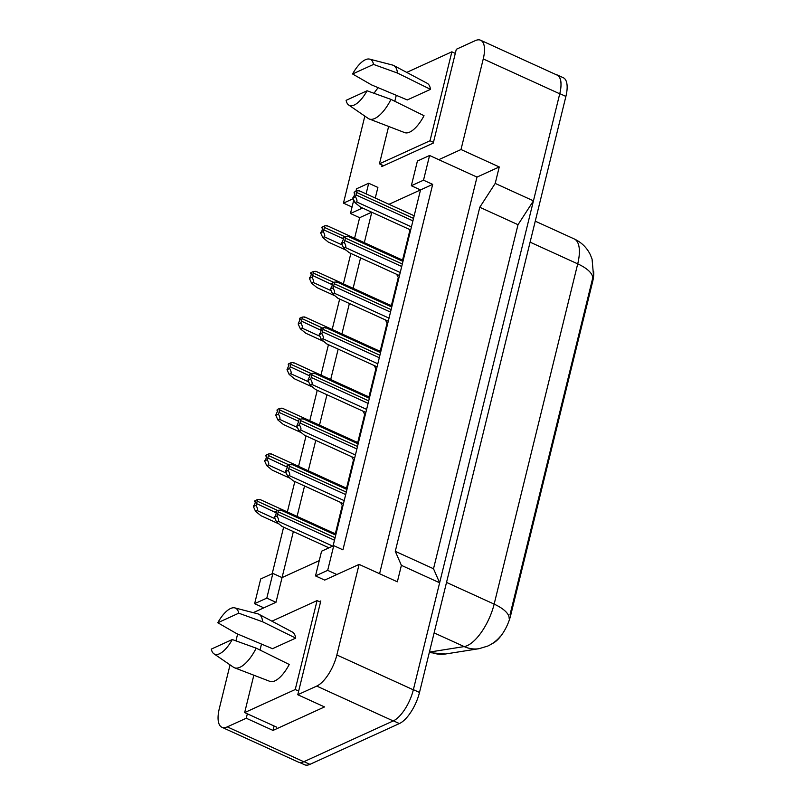 <?xml version="1.0" encoding="UTF-8"?>
<svg xmlns="http://www.w3.org/2000/svg" width="805" height="805" viewBox="0 0 805 805"><rect width="100%" height="100%" fill="white"/><g stroke="black" fill="none" stroke-linecap="round" stroke-linejoin="round"><path stroke-width="1.21" d="M593.677 271.587A24.824 10.052 -65.5 0 1 592.621 281.75L510.662 615.433A24.824 10.052 114.5 0 1 492.559 643.426A24.824 10.052 114.5 0 1 492.358 643.517M247.346 713.814L246.26 718.231L227.292 726.875A27.581 11.169 114.5 0 1 221.928 727.277A27.581 11.169 114.5 0 1 219.312 708.581L230.049 664.87M315.51 575.907L327.685 570.353L333.753 545.649L321.577 551.204L315.51 575.907L324.687 580.093L359.1 564.396L336.852 654.978A27.581 11.169 114.5 0 1 316.737 686.081L297.77 694.735L320.813 600.943L319.333 601.617M253.263 612.665L275.984 602.301L282.052 577.598L319.263 560.622M235.946 640.861L237.626 634.028M371.789 212.248L364.313 242.667M360.58 257.872L353.113 288.291M349.37 303.495L341.904 333.914M338.17 349.118L330.694 379.537M326.961 394.732L319.494 425.151M315.761 440.355L308.285 470.774M304.552 485.978L297.085 516.397M293.352 531.602L282.052 577.598L272.875 573.412L260.699 578.966L254.632 603.669L263.809 607.856M354.592 238.24L359.634 217.692L371.679 212.198M272.191 573.724L283.622 527.164M287.355 511.96L294.831 481.551M298.564 466.347L306.031 435.928M309.774 420.723L317.24 390.304M320.974 375.1L328.45 344.681M332.183 329.487L339.65 299.068M343.383 283.863L350.859 253.444M382.134 165.045L381.761 166.585L433.271 143.089L456.304 49.296L475.272 40.642A27.581 11.169 114.5 0 1 480.645 40.25A27.581 11.169 114.5 0 1 483.252 58.936L461.003 149.519L438.765 159.672L477.003 177.09L379.578 573.724M374.063 93.279A27.581 11.169 114.5 0 1 378.199 87.705M353.194 198.694L343.463 203.132L364.836 116.111M375.271 198.05L377.887 187.434L368.7 183.248L356.524 188.803L355.901 191.359M333.069 545.961L420.512 189.93L388.996 204.299M411.335 185.744L423.511 180.189L429.578 155.486L417.403 161.04L411.335 185.744L420.512 189.93L432.688 184.375L342.93 549.835L333.753 545.649M480.645 40.25L557.13 75.107A27.581 11.169 114.5 0 1 559.737 93.793L533.443 200.848L495.206 183.419L479.78 207.267L395.275 551.324L433.513 568.753L439.631 582.78L413.337 689.825A27.581 11.169 114.5 0 1 393.222 720.938L303.777 761.731A27.581 11.169 114.5 0 1 298.414 762.124L221.928 727.277M395.275 551.324L401.393 565.352L439.631 582.78M479.78 207.267L518.018 224.696L433.513 568.753M533.443 200.848L518.018 224.696M352.047 207.046L343.463 203.132M274.113 726.009L273.026 730.427L246.26 718.231M273.026 730.427L324.536 706.931L297.77 694.735M401.393 565.352L397.348 581.814L359.1 564.396M495.206 183.419L499.251 166.947L461.003 149.519M499.251 166.947L477.003 177.09M429.578 155.486L438.765 159.672M423.511 180.189L432.688 184.375M327.685 570.353L336.862 574.539M353.777 199.992L350.457 213.506L359.634 217.692M410.027 229.677L402.601 259.914M398.334 277.282L391.401 305.528M387.135 322.896L380.191 351.151M375.925 368.519L368.982 396.774M364.725 414.142L357.782 442.398M353.516 459.766L346.573 488.011M342.306 505.379L335.373 533.635M350.457 213.506L362.492 208.022M366.094 193.864L368.7 183.248M254.632 603.669L266.807 598.115L275.984 602.301M266.807 598.115L272.875 573.412M510.662 615.433L509.957 614.919L592.711 278.077L593.416 274.535L592.077 259.13L590.327 254.722C586.835 247.608 581.472 242.345 574.237 238.944L535.255 221.174M555.983 74.583A27.581 11.169 114.5 0 1 557.171 74.935A27.581 11.169 114.5 0 1 559.777 93.632L413.378 689.664A27.581 11.169 114.5 0 1 413.337 689.825L336.852 654.978M557.171 74.935L563.289 77.723A27.581 11.169 114.5 0 1 565.895 96.419L419.496 692.451A27.581 11.169 114.5 0 1 399.381 723.564L309.935 764.358A27.581 11.169 114.5 0 1 304.572 764.75L299.591 762.486M278.419 510.269L275.803 511.457L275.602 512.282L276.246 512.05L276.336 512.674L275.733 515.15L274.384 517.223L277 516.035A4.599 1.862 -65.5 0 0 277.604 514.294L278.208 511.819A4.599 1.862 -65.5 0 0 278.419 510.269C280.784 510.008 281.549 510.088 280.704 510.521M259.703 499.835C260.548 499.412 259.794 499.331 257.419 499.583L254.813 500.78L254.601 501.606L255.255 501.374L255.336 501.998L254.732 504.473L253.595 505.721L253.394 506.546L256.01 505.349A4.599 1.862 -65.5 0 0 256.604 503.618L276.296 512.845M277 516.035C278.6 518.903 278.963 520.634 278.077 521.217L276.518 521.932L281.981 526.42L328.973 547.833M276.518 521.932L274.384 517.223M333.904 534.289A4.599 1.862 -65.5 0 0 333.26 532.88A4.599 1.862 -65.5 0 0 333.22 532.87L336.057 533.796M254.601 501.606L255.296 502.169M256.01 505.349C257.6 508.217 257.962 509.947 257.077 510.541L255.517 511.256L260.981 515.733L278.933 523.914M256.604 503.618L257.218 501.143A4.599 1.862 -65.5 0 0 257.419 499.583M255.517 511.256L253.394 506.546M217.793 622.748A25.287 10.244 114.5 0 1 230.592 608.5A25.287 10.244 114.5 0 1 234.829 607.896A25.287 10.244 114.5 0 1 238.743 613.189L217.793 622.748L236.71 633.646L272.503 648.699L295.707 638.113A27.118 10.988 114.5 0 0 292.356 632.026L258.908 614.265A29.423 11.914 114.5 0 1 262.661 621.812L295.707 638.113M234.527 667.788A29.423 11.914 114.5 0 0 239.981 667.254A29.423 11.914 114.5 0 0 256.191 648.156L289.237 664.467A27.118 10.988 114.5 0 1 274.897 680.879A27.118 10.988 114.5 0 1 269.876 681.372L234.527 667.788A29.423 11.914 114.5 0 1 233.51 667.254L213.909 653.791A25.287 10.244 114.5 0 1 211.323 649.092L232.273 639.542A25.287 10.244 114.5 0 1 213.909 653.791M256.191 648.156L232.273 639.542M320.511 602.15L317.079 600.58L271.929 621.178M298.665 691.082L295.234 689.523L317.079 600.58M276.779 727.227L244.66 712.586L295.234 689.523M261.484 644.07L260.025 650.048M253.837 675.214L244.66 712.586M238.743 613.189L262.661 621.812M234.829 607.896L257.842 613.843A29.423 11.914 114.5 0 1 258.908 614.265M352.59 73.98A25.287 10.244 114.5 0 1 365.39 59.731A25.287 10.244 114.5 0 1 369.616 59.127A25.287 10.244 114.5 0 1 373.53 64.42L352.59 73.98L371.497 84.877L407.29 99.941L430.504 89.355A27.118 10.988 114.5 0 0 427.143 83.257L393.705 65.497A29.423 11.914 114.5 0 1 397.459 73.044L430.504 89.355M369.314 119.019A29.423 11.914 114.5 0 0 374.768 118.486A29.423 11.914 114.5 0 0 390.978 99.387L424.024 115.699A27.118 10.988 114.5 0 1 409.695 132.111A27.118 10.988 114.5 0 1 404.663 132.604L369.314 119.019A29.423 11.914 114.5 0 1 368.298 118.486L348.706 105.022A25.287 10.244 114.5 0 1 346.11 100.333L367.06 90.774A25.287 10.244 114.5 0 1 348.706 105.022M390.978 99.387L367.06 90.774M455.298 53.382L451.867 51.822L406.716 72.41M433.462 142.314L430.021 140.754L451.867 51.822M383.633 165.729L379.447 163.818L430.021 140.754M396.281 95.312L394.812 101.279M388.634 126.445L379.447 163.818M373.53 64.42L397.459 73.044M369.616 59.127L392.639 65.084A29.423 11.914 114.5 0 1 393.705 65.497M289.629 464.646L287.013 465.833L286.811 466.659L287.455 466.437L287.546 467.061L285.795 470.774L285.594 471.599L288.21 470.412A4.599 1.862 -65.5 0 0 288.804 468.671L289.418 466.206A4.599 1.862 -65.5 0 0 289.629 464.646C291.994 464.384 292.748 464.465 291.913 464.898M270.913 454.221C271.758 453.789 270.993 453.708 268.629 453.97L266.012 455.157L265.811 455.982L266.455 455.751L266.546 456.375L265.942 458.85L264.593 460.923L267.21 459.736A4.599 1.862 -65.5 0 0 267.813 457.995L287.496 467.232M288.21 470.412C289.81 473.28 290.162 475.01 289.277 475.604L287.717 476.319L293.181 480.796L343.443 503.699M287.717 476.319L285.594 471.599M300.829 419.023L298.212 420.22L298.011 421.045L298.665 420.814L298.746 421.438L296.803 425.986L299.41 424.788A4.599 1.862 -65.5 0 0 300.013 423.058L300.617 420.582A4.599 1.862 -65.5 0 0 300.829 419.023C303.193 418.761 303.958 418.852 303.113 419.274M298.011 421.045L298.705 421.609M299.41 424.788C301.01 427.656 301.372 429.387 300.486 429.981L298.927 430.695L304.391 435.173L354.653 458.075M298.927 430.695L296.803 425.986M312.038 373.399L309.422 374.597L309.221 375.422L309.865 375.19L309.955 375.814L308.204 379.537L308.003 380.363L310.619 379.165A4.599 1.862 -65.5 0 0 311.223 377.434L311.827 374.959A4.599 1.862 -65.5 0 0 312.038 373.399C314.403 373.148 315.168 373.228 314.322 373.651M293.322 362.975C294.167 362.552 293.402 362.461 291.038 362.723L288.421 363.92L288.22 364.746L288.874 364.514L288.955 365.138L287.013 369.686L289.619 368.489A4.599 1.862 -65.5 0 0 290.223 366.758L309.915 375.985M310.619 379.165C312.219 382.033 312.571 383.764 311.686 384.357L310.126 385.072L315.59 389.55L365.852 412.462M310.126 385.072L308.003 380.363M323.238 327.786L320.632 328.973L320.42 329.798L321.074 329.577L321.155 330.191L320.551 332.666L319.414 333.914L319.213 334.739L321.829 333.552A4.599 1.862 -65.5 0 0 322.423 331.811L323.036 329.346A4.599 1.862 -65.5 0 0 323.238 327.786C325.612 327.524 326.367 327.605 325.522 328.038M304.531 317.351C305.377 316.928 304.612 316.848 302.247 317.1L299.631 318.297L299.43 319.122L300.074 318.891L300.164 319.515L298.414 323.238L298.212 324.063L300.829 322.865A4.599 1.862 -65.5 0 0 301.432 321.135L321.115 330.362M321.829 333.552C323.419 336.42 323.781 338.15 322.896 338.744L321.336 339.448L326.8 343.936L377.062 366.839M321.336 339.448L319.213 334.739M345.114 488.665A4.599 1.862 -65.5 0 0 344.47 487.267A4.599 1.862 -65.5 0 0 344.429 487.246L347.257 488.172M342.759 506.496L340.575 502.39M265.811 455.982L266.505 456.546M267.21 459.736C268.81 462.603 269.172 464.334 268.286 464.918L266.727 465.632L272.191 470.12L290.132 478.291M267.813 457.995L268.417 455.519A4.599 1.862 -65.5 0 0 268.629 453.97M266.727 465.632L264.593 460.923M356.313 443.042A4.599 1.862 -65.5 0 0 355.679 441.643A4.599 1.862 -65.5 0 0 355.629 441.623L358.467 442.559M353.969 460.873L351.775 456.767M279.838 408.346L277.222 409.534L277.021 410.359L277.665 410.137L277.755 410.761L276.004 414.474L275.803 415.3L278.419 414.112A4.599 1.862 -65.5 0 0 279.013 412.371L279.627 409.906A4.599 1.862 -65.5 0 0 279.838 408.346C282.203 408.085 282.958 408.165 282.122 408.598M277.021 410.359L277.705 410.932M278.419 414.112C280.019 416.98 280.371 418.711 279.486 419.304L277.926 420.009L283.39 424.497L301.342 432.677M277.926 420.009L275.803 415.3M367.523 397.429A4.599 1.862 -65.5 0 0 366.879 396.02A4.599 1.862 -65.5 0 0 366.839 396L369.666 396.935M365.168 415.249L362.985 411.154M288.22 364.746L288.915 365.309M289.619 368.489C291.219 371.357 291.581 373.087 290.696 373.681L289.136 374.395L294.6 378.873L312.541 387.054M290.223 366.758L290.826 364.283A4.599 1.862 -65.5 0 0 291.038 362.723M289.136 374.395L287.013 369.686M334.447 282.163L331.831 283.35L331.63 284.175L332.274 283.954L332.364 284.578L331.761 287.043L330.614 288.291L330.412 289.116L333.029 287.928A4.599 1.862 -65.5 0 0 333.632 286.188L334.236 283.722A4.599 1.862 -65.5 0 0 334.447 282.163C336.812 281.901 337.577 281.981 336.732 282.414M315.731 271.738C316.576 271.305 315.822 271.225 313.447 271.486L310.841 272.674L310.629 273.499L311.283 273.277L311.364 273.891L310.76 276.367L309.623 277.614L309.422 278.439L312.038 277.252A4.599 1.862 -65.5 0 0 312.632 275.511L332.324 284.749M333.029 287.928C334.628 290.796 334.991 292.527 334.105 293.121L332.546 293.835L337.999 298.313L388.272 321.215M332.546 293.835L330.412 289.116M345.647 236.539L343.041 237.737L342.839 238.562L343.483 238.33L343.574 238.954L341.823 242.677L341.622 243.502L344.238 242.305A4.599 1.862 -65.5 0 0 344.832 240.574L345.446 238.099A4.599 1.862 -65.5 0 0 345.647 236.539C348.022 236.278 348.776 236.368 347.941 236.791M342.839 238.562L343.524 239.125M344.238 242.305C345.838 245.173 346.19 246.904 345.305 247.497L343.745 248.212L349.209 252.69L399.471 275.592M343.745 248.212L341.622 243.502M356.857 190.926L354.24 192.113L354.039 192.938L354.693 192.707L354.774 193.331L354.17 195.806L352.832 197.879L355.438 196.682A4.599 1.862 -65.5 0 0 356.041 194.951L356.645 192.476A4.599 1.862 -65.5 0 0 356.857 190.926C359.221 190.664 359.986 190.745 359.141 191.167M354.039 192.938L354.733 193.502M355.438 196.682C357.038 199.549 357.4 201.28 356.514 201.874L354.955 202.588L360.419 207.066L410.681 229.978M354.955 202.588L352.832 197.879M378.722 351.805A4.599 1.862 -65.5 0 0 378.088 350.396A4.599 1.862 -65.5 0 0 378.048 350.386L380.876 351.312M376.378 369.636L374.184 365.53M299.43 319.122L300.124 319.686M300.829 322.865C302.428 325.733 302.781 327.464 301.905 328.058L300.335 328.772L305.799 333.25L323.751 341.431M301.432 321.135L302.036 318.659A4.599 1.862 -65.5 0 0 302.247 317.1M300.335 328.772L298.212 324.063M389.932 306.182A4.599 1.862 -65.5 0 0 389.288 304.783A4.599 1.862 -65.5 0 0 389.248 304.763L392.085 305.699M387.577 324.013L385.394 319.907M310.629 273.499L311.324 274.062M312.038 277.252C313.628 280.12 313.99 281.851 313.105 282.444L311.545 283.149L317.009 287.637L334.961 295.817M312.632 275.511L313.246 273.046A4.599 1.862 -65.5 0 0 313.447 271.486M311.545 283.149L309.422 278.439M401.142 260.558A4.599 1.862 -65.5 0 0 400.498 259.16A4.599 1.862 -65.5 0 0 400.457 259.14L403.285 260.075M398.787 278.389L396.603 274.284M324.656 225.863L322.04 227.05L321.839 227.875L322.483 227.654L322.574 228.278L321.97 230.743L320.621 232.816L323.238 231.629A4.599 1.862 -65.5 0 0 323.841 229.888L324.445 227.423A4.599 1.862 -65.5 0 0 324.656 225.863C327.021 225.601 327.786 225.682 326.941 226.114M321.839 227.875L322.533 228.449M323.238 231.629C324.838 234.497 325.2 236.227 324.314 236.821L322.755 237.535L328.209 242.013L346.16 250.194M322.755 237.535L320.621 232.816M483.252 58.936L559.737 93.793M227.292 726.875L303.777 761.731M316.737 686.081L393.222 720.938M592.621 281.75L591.866 281.408M429.427 652.02A36.778 14.903 -65.5 0 0 430.454 651.919L464.193 646.586A36.778 14.903 -65.5 0 0 467.323 645.6A36.778 14.903 -65.5 0 0 494.149 604.122A32.18 12.437 13.8 0 1 509.142 618.341M500.539 636.171C497.057 640.398 492.801 643.698 487.76 646.063L479.035 648.689A32.18 28.416 81 0 1 464.193 646.586L434.126 632.891M592.711 278.077A32.18 12.437 -166.2 0 0 577.718 263.859A36.778 14.903 -65.5 0 0 574.237 238.944M429.558 651.517L430.454 651.919A32.18 28.416 81 0 0 445.296 654.022L429.286 652.603M446.523 582.418L494.149 604.122L577.718 263.859L530.103 242.164M565.895 96.419L559.777 93.632M419.496 692.451L413.378 689.664M399.381 723.564L393.424 720.847M309.935 764.358L303.978 761.641M278.077 521.217L332.717 546.122M277.604 514.294L334.478 540.215M278.208 511.819L335.081 537.74M257.077 510.541L275.079 518.742M257.218 501.143L277.826 510.541M289.277 475.604L344.198 500.63M288.804 468.671L345.687 494.592M289.418 466.206L346.291 492.117M300.486 429.981L355.408 455.006M300.013 423.058L356.887 448.969M300.617 420.582L357.5 446.503M311.686 384.357L366.607 409.383M311.223 377.434L368.096 403.345M311.827 374.959L368.7 400.88M322.896 338.744L377.817 363.769M322.423 331.811L379.296 357.732M323.036 329.346L379.91 355.257M268.286 464.918L286.278 473.119M268.417 455.519L289.025 464.918M279.486 419.304L297.488 427.505M279.013 412.371L298.011 421.035M279.627 409.906L300.235 419.294M290.696 373.681L308.687 381.882M290.826 364.283L311.444 373.671M334.105 293.121L389.026 318.146M333.632 286.188L390.506 312.109M334.236 283.722L391.109 309.633M345.305 247.497L400.226 272.523M344.832 240.574L401.715 266.485M345.446 238.099L402.319 264.02M356.514 201.874L411.436 226.899M356.041 194.951L412.915 220.862M356.645 192.476L413.529 218.397M301.905 328.058L319.897 336.259M302.036 318.659L322.644 328.058M313.105 282.444L331.107 290.645M313.246 273.046L333.854 282.434M324.314 236.821L342.306 245.022M323.841 229.888L342.839 238.552M324.445 227.423L345.053 236.811M479.035 648.689L445.296 654.022M281.005 510.179L335.725 535.114M260.005 499.502L333.26 532.88M292.205 464.555L346.935 489.5M303.415 418.942L358.145 443.877M314.614 373.319L369.344 398.254M325.824 327.695L380.554 352.64M271.215 453.879L344.47 487.267M282.414 408.256L355.679 441.643M293.624 362.642L366.879 396.02M337.033 282.072L391.753 307.017M348.233 236.459L402.963 261.394M359.443 190.835L414.173 215.77M304.823 317.019L378.088 350.396M316.033 271.396L389.288 304.783M327.243 225.772L400.498 259.16"/></g></svg>
